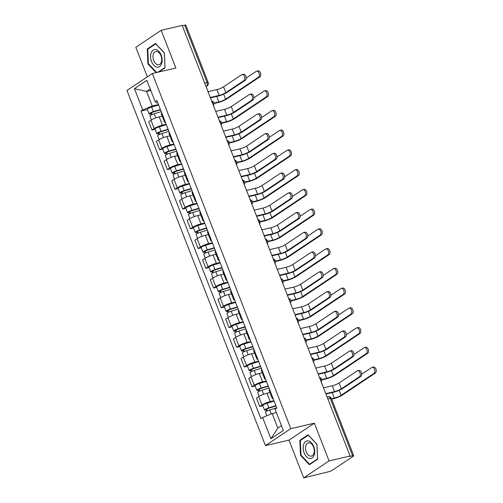 <?xml version="1.0" encoding="UTF-8"?>
<svg xmlns="http://www.w3.org/2000/svg" width="503" height="503" viewBox="0 0 503 503"><rect width="100%" height="100%" fill="white"/><g stroke="black" fill="none" stroke-linecap="round" stroke-linejoin="round"><path stroke-width="0.75" d="M303.699 477.85L329.063 460.905L350.088 456.02L182.205 25.433L161.186 30.312L175.893 68.031L152.334 73.507L126.97 90.452L265.439 445.601L288.999 440.131L303.699 477.85L328.736 471.713A2.76 0.49 158.7 0 0 332.332 470.236L353.257 456.252A2.76 0.49 158.7 0 0 353.716 455.737A2.76 0.49 158.7 0 0 352.622 455.756L330.27 398.42A2.76 1.71 -103.1 0 0 328.163 396.716L327.063 396.974M161.186 30.312L135.823 47.263L147.354 76.833M329.063 460.905L314.362 423.186L290.803 428.657L152.334 73.507M350.088 456.02L349.346 456.517L352.622 455.756M182.325 25.728L184.746 25.163A2.76 0.49 -21.3 0 1 185.84 25.15L208.192 82.486A2.76 0.49 158.7 0 0 207.098 82.498L184.746 25.163M162.192 116.111L159.212 116.809A6.35 1.132 158.7 0 0 150.95 120.211L148.693 121.713L151.95 130.07L154.207 128.561A6.35 1.132 -21.3 0 1 162.469 125.159L166.172 124.298M161.771 113.018A6.35 1.132 158.7 0 0 161.281 113.779L164.538 122.128A6.35 1.132 -21.3 0 1 165.028 121.368M155.106 129.334L151.95 130.07M165.418 122.355A6.35 1.132 -21.3 0 1 164.538 122.128M169.888 135.86L166.908 136.552A6.35 1.132 158.7 0 0 158.646 139.953L156.395 141.462L159.652 149.812L161.903 148.303A6.35 1.132 -21.3 0 1 170.165 144.902L173.868 144.047M169.473 132.761A6.35 1.132 158.7 0 0 168.977 133.521L172.233 141.877A6.35 1.132 -21.3 0 1 172.73 141.117M162.809 149.083L159.652 149.812M173.114 142.104A6.35 1.132 -21.3 0 1 172.233 141.877M177.59 155.603L174.61 156.295A6.35 1.132 158.7 0 0 166.348 159.696L164.091 161.205L167.348 169.555L169.605 168.052A6.35 1.132 -21.3 0 1 177.867 164.651L181.57 163.789M177.169 152.503A6.35 1.132 158.7 0 0 176.679 153.264L179.936 161.62A6.35 1.132 -21.3 0 1 180.426 160.859M170.504 168.826L167.348 169.555M180.81 161.847A6.35 1.132 -21.3 0 1 179.936 161.62M185.286 175.346L182.306 176.044A6.35 1.132 158.7 0 0 174.044 179.445L171.787 180.948L175.044 189.304L177.301 187.795A6.35 1.132 -21.3 0 1 185.563 184.394L189.266 183.532M184.865 172.252A6.35 1.132 158.7 0 0 184.375 173.013L187.632 181.363A6.35 1.132 -21.3 0 1 188.122 180.602M178.2 188.568L175.044 189.304M188.512 181.589A6.35 1.132 -21.3 0 1 187.632 181.363M192.982 195.095L190.002 195.786A6.35 1.132 158.7 0 0 181.746 199.188L179.489 200.697L182.746 209.047L185.003 207.538A6.35 1.132 -21.3 0 1 193.259 204.136L196.962 203.281M192.567 191.995A6.35 1.132 158.7 0 0 192.071 192.756L195.327 201.112A6.35 1.132 -21.3 0 1 195.824 200.351M185.903 208.317L182.746 209.047M196.208 201.338A6.35 1.132 -21.3 0 1 195.327 201.112M200.684 214.838L197.704 215.529A6.35 1.132 158.7 0 0 189.442 218.931L187.185 220.44L190.442 228.79L192.699 227.287A6.35 1.132 -21.3 0 1 200.961 223.885L204.664 223.024M200.263 211.738A6.35 1.132 158.7 0 0 199.773 212.499L203.03 220.855A6.35 1.132 -21.3 0 1 203.52 220.094M193.598 228.06L190.442 228.79M203.904 221.081A6.35 1.132 -21.3 0 1 203.03 220.855M208.38 234.58L205.4 235.272A6.35 1.132 158.7 0 0 197.138 238.674L194.887 240.183L198.144 248.539L200.395 247.03A6.35 1.132 -21.3 0 1 208.657 243.628L212.36 242.767M207.959 231.487A6.35 1.132 158.7 0 0 207.469 232.248L210.726 240.597A6.35 1.132 -21.3 0 1 211.216 239.837M201.301 247.803L198.144 248.539M211.606 240.824A6.35 1.132 -21.3 0 1 210.726 240.597M216.076 254.329L213.102 255.021A6.35 1.132 158.7 0 0 204.84 258.423L202.583 259.925L205.84 268.281L208.097 266.772A6.35 1.132 -21.3 0 1 216.359 263.371L220.056 262.516M215.661 251.23A6.35 1.132 158.7 0 0 215.171 251.99L218.428 260.347A6.35 1.132 -21.3 0 1 218.918 259.586M208.996 267.546L205.84 268.281M219.302 260.573A6.35 1.132 -21.3 0 1 218.428 260.347M223.778 274.072L220.798 274.764A6.35 1.132 158.7 0 0 212.536 278.165L210.279 279.674L213.536 288.024L215.793 286.521A6.35 1.132 -21.3 0 1 224.055 283.12L227.758 282.258M223.357 270.972A6.35 1.132 158.7 0 0 222.867 271.733L226.124 280.089A6.35 1.132 -21.3 0 1 226.614 279.328M216.692 287.295L213.536 288.024M226.998 280.316A6.35 1.132 -21.3 0 1 226.124 280.089M231.474 293.815L228.494 294.507A6.35 1.132 158.7 0 0 220.232 297.908L217.981 299.417L221.238 307.773L223.489 306.264A6.35 1.132 -21.3 0 1 231.751 302.863L235.454 302.001M231.059 290.721A6.35 1.132 158.7 0 0 230.563 291.482L233.82 299.832A6.35 1.132 -21.3 0 1 234.316 299.071M224.395 307.037L221.238 307.773M234.7 300.058A6.35 1.132 -21.3 0 1 233.82 299.832M239.177 313.564L236.196 314.256A6.35 1.132 158.7 0 0 227.934 317.657L225.677 319.16L228.934 327.516L231.191 326.007A6.35 1.132 -21.3 0 1 239.453 322.605L243.156 321.75M238.755 310.464A6.35 1.132 158.7 0 0 238.265 311.225L241.522 319.581A6.35 1.132 -21.3 0 1 242.012 318.82M232.09 326.78L228.934 327.516M242.396 319.807A6.35 1.132 -21.3 0 1 241.522 319.581M246.872 333.307L243.892 333.998A6.35 1.132 158.7 0 0 235.63 337.4L233.373 338.909L236.63 347.259L238.887 345.756A6.35 1.132 -21.3 0 1 247.149 342.354L250.852 341.493M246.451 330.207A6.35 1.132 158.7 0 0 245.961 330.968L249.218 339.324A6.35 1.132 -21.3 0 1 249.708 338.563M239.786 346.529L236.63 347.259M250.092 339.55A6.35 1.132 -21.3 0 1 249.218 339.324M254.568 353.049L251.588 353.741A6.35 1.132 158.7 0 0 243.326 357.143L241.075 358.652L244.332 367.008L246.583 365.499A6.35 1.132 -21.3 0 1 254.845 362.097L258.548 361.236M254.153 349.956A6.35 1.132 158.7 0 0 253.657 350.717L256.914 359.067A6.35 1.132 -21.3 0 1 257.41 358.306M247.489 366.272L244.332 367.008M257.794 359.293A6.35 1.132 -21.3 0 1 256.914 359.067M262.27 372.798L259.29 373.49A6.35 1.132 158.7 0 0 251.028 376.892L248.771 378.394L252.028 386.75L254.285 385.241A6.35 1.132 -21.3 0 1 262.547 381.84L266.25 380.985M261.849 369.699A6.35 1.132 158.7 0 0 261.359 370.46L264.616 378.816A6.35 1.132 -21.3 0 1 265.106 378.055M255.184 386.015L252.028 386.75M265.49 379.042A6.35 1.132 -21.3 0 1 264.616 378.816M269.966 392.541L266.986 393.233A6.35 1.132 158.7 0 0 258.724 396.634L256.467 398.143L259.724 406.493L261.981 404.99A6.35 1.132 -21.3 0 1 270.243 401.589L273.946 400.728M269.545 389.441A6.35 1.132 158.7 0 0 269.055 390.202L272.312 398.558A6.35 1.132 -21.3 0 1 272.802 397.798M262.88 405.764L259.724 406.493M273.192 398.785A6.35 1.132 -21.3 0 1 272.312 398.558M150.793 90.465L146.562 91.452L152.233 106.001L158.476 104.555M157.76 102.725L156.823 102.939L155.138 101.625L146.851 80.361L134.427 88.66L146.562 91.452L150.221 89.006M276.38 412.586L272.148 413.567L277.826 428.122L270.922 438.748L283.346 430.449L275.053 409.184L276.795 408.027L156.879 100.462L155.138 101.625M270.922 438.748L262.629 417.484L272.148 413.567M152.233 106.001L142.72 109.924L140.978 111.081L260.894 418.647L262.629 417.484M142.72 109.924L134.427 88.66M265.439 445.601L290.803 428.657M158.873 71.986L165.034 67.867L164.393 52.903L155.509 43.44L147.272 48.948L147.913 63.912L156.1 72.627M288.999 440.131L314.362 423.186M317.613 459.22L316.972 444.25L308.094 434.793L299.851 440.295L300.492 455.265L309.376 464.722L317.613 459.22M277.826 428.122L281.485 425.676M147.41 109.591L140.978 111.081M148.467 63.78L147.913 63.912M148.58 48.64L147.272 48.948M301.046 455.133L300.492 455.265M301.165 439.993L299.851 440.295M242.069 74.57L243.439 74.249A3.175 1.968 76.9 0 1 245.98 76.544A3.175 1.968 76.9 0 1 245.294 80.254L243.924 80.574A3.175 1.968 -103.1 0 0 244.609 76.865A3.175 1.968 -103.1 0 0 242.069 74.57A3.175 1.968 -103.1 0 0 241.654 74.752L223.571 86.83A5.175 0.924 -21.3 0 1 216.837 89.603L208.028 91.653M210.443 97.859L218.145 96.067A6.973 1.245 158.7 0 0 227.218 92.332L245.294 80.254M243.924 80.574L225.841 92.653A5.175 0.924 -21.3 0 1 219.107 95.425L210.298 97.469M256.649 71.181L258.02 70.86A3.175 1.968 76.9 0 1 260.56 73.161A3.175 1.968 76.9 0 1 259.875 76.865L258.498 77.185A3.175 1.968 -103.1 0 0 259.183 73.476A3.175 1.968 -103.1 0 0 256.649 71.181A3.175 1.968 -103.1 0 0 256.228 71.363L246.206 78.059M160.532 109.83L152.83 112.156L150.768 113.257L151.422 113.244L150.46 113.885A3.452 0.616 158.7 0 1 149.095 113.904L147.316 109.352A3.452 0.616 158.7 0 1 151.623 107.064L158.627 104.951M160.407 109.503L153.396 111.622A3.452 0.616 158.7 0 0 149.095 113.904M151.963 114.634L151.252 112.817M258.498 77.185L225.633 99.148A5.175 0.924 -21.3 0 1 218.899 101.92L213.888 103.084M161.243 111.66L154.239 113.772A3.452 0.616 158.7 0 0 149.932 116.061L151.434 119.903M213.957 103.486L217.937 102.562A6.973 1.245 158.7 0 0 227.004 98.827L259.875 76.865M150.95 115.149L150.46 113.885M249.765 94.312L251.142 93.992A3.175 1.968 76.9 0 1 253.675 96.293A3.175 1.968 76.9 0 1 252.99 99.996L251.619 100.317A3.175 1.968 -103.1 0 0 252.305 96.607A3.175 1.968 -103.1 0 0 249.765 94.312A3.175 1.968 -103.1 0 0 249.35 94.495L231.267 106.573A5.175 0.924 -21.3 0 1 224.533 109.346L215.724 111.396M218.145 117.601L225.847 115.809A6.973 1.245 158.7 0 0 234.914 112.081L252.99 99.996M251.619 100.317L233.543 112.395A5.175 0.924 -21.3 0 1 226.803 115.168L217.994 117.218M257.467 114.055L258.838 113.741A3.175 1.968 76.9 0 1 261.378 116.036A3.175 1.968 76.9 0 1 260.692 119.739L259.315 120.06A3.175 1.968 -103.1 0 0 260.001 116.356A3.175 1.968 -103.1 0 0 257.467 114.055A3.175 1.968 -103.1 0 0 257.046 114.238L238.969 126.322A5.175 0.924 -21.3 0 1 232.235 129.095L223.42 131.138M225.841 137.344L233.543 135.559A6.973 1.245 158.7 0 0 242.609 131.824L260.692 119.739M259.315 120.06L241.239 132.144A5.175 0.924 -21.3 0 1 234.505 134.917L225.69 136.961M151.183 52.84A8.972 5.552 -103.1 0 0 153.805 65.252A8.972 5.552 -103.1 0 0 161.545 63.875A8.972 5.552 -103.1 0 0 158.923 51.463A8.972 5.552 -103.1 0 0 151.183 52.84M153.402 53.953A6.797 4.206 -103.1 0 0 154.081 61.454A6.797 4.206 -103.1 0 0 158.866 64.755A6.797 4.206 -103.1 0 0 161.249 62.309A6.797 4.206 -103.1 0 0 160.57 54.814A6.797 4.206 -103.1 0 0 155.792 51.513A6.797 4.206 -103.1 0 0 153.402 53.953M156.653 72.501L148.379 63.692L147.756 49.193L155.741 43.855L164.349 53.022L164.971 67.521L157.986 72.193M303.762 444.193A8.972 5.552 -103.1 0 0 306.39 456.605A8.972 5.552 -103.1 0 0 314.13 455.228A8.972 5.552 -103.1 0 0 311.502 442.816A8.972 5.552 -103.1 0 0 303.762 444.193M305.987 445.306A6.797 4.206 -103.1 0 0 306.667 452.801A6.797 4.206 -103.1 0 0 311.445 456.102A6.797 4.206 -103.1 0 0 313.834 453.662A6.797 4.206 -103.1 0 0 313.155 446.167A6.797 4.206 -103.1 0 0 308.37 442.866A6.797 4.206 -103.1 0 0 305.987 445.306M316.928 444.375L317.55 458.874L309.565 464.212L300.964 455.045L300.341 440.54L308.326 435.208L316.978 444.363M310.452 464.005L309.565 464.212M264.345 90.924L265.716 90.609A3.175 1.968 76.9 0 1 268.256 92.904A3.175 1.968 76.9 0 1 267.571 96.614L266.2 96.928A3.175 1.968 -103.1 0 0 266.886 93.225A3.175 1.968 -103.1 0 0 264.345 90.924A3.175 1.968 -103.1 0 0 263.93 91.106L253.902 97.808M168.228 129.579L160.532 131.905L158.464 132.999L159.118 132.993L158.162 133.635A3.452 0.616 158.7 0 1 156.791 133.653L155.018 129.095A3.452 0.616 158.7 0 1 159.319 126.813L166.323 124.694M168.103 129.252L161.098 131.365A3.452 0.616 158.7 0 0 156.791 133.653M159.665 134.383L158.954 132.559M266.2 96.928L233.329 118.89A5.175 0.924 -21.3 0 1 226.595 121.663L221.59 122.826M168.939 131.402L161.935 133.521A3.452 0.616 158.7 0 0 157.628 135.804L159.13 139.652M221.653 123.235L225.633 122.311A6.973 1.245 158.7 0 0 234.7 118.576L267.571 96.614M158.652 134.892L158.162 133.635M272.041 110.673L273.418 110.352A3.175 1.968 76.9 0 1 275.952 112.647A3.175 1.968 76.9 0 1 275.267 116.356L273.896 116.677A3.175 1.968 -103.1 0 0 274.581 112.968A3.175 1.968 -103.1 0 0 272.041 110.673A3.175 1.968 -103.1 0 0 271.626 110.855L261.598 117.551M175.931 149.322L168.228 151.648L166.16 152.742L166.82 152.736L165.858 153.377A3.452 0.616 158.7 0 1 164.487 153.396L162.714 148.838A3.452 0.616 158.7 0 1 167.015 146.555L174.025 144.436M175.799 148.995L168.794 151.114A3.452 0.616 158.7 0 0 164.487 153.396M167.361 154.125L166.65 152.308M273.896 116.677L241.025 138.639A5.175 0.924 -21.3 0 1 234.291 141.412L229.286 142.575M176.641 151.145L169.63 153.264A3.452 0.616 158.7 0 0 165.33 155.546L166.826 159.394M229.349 142.978L233.329 142.053A6.973 1.245 158.7 0 0 242.402 138.319L275.267 116.356M166.348 154.635L165.858 153.377M265.163 133.804L266.533 133.484A3.175 1.968 76.9 0 1 269.074 135.779A3.175 1.968 76.9 0 1 268.388 139.488L267.018 139.809A3.175 1.968 -103.1 0 0 267.703 136.099A3.175 1.968 -103.1 0 0 265.163 133.804A3.175 1.968 -103.1 0 0 264.748 133.987L246.665 146.065A5.175 0.924 -21.3 0 1 239.931 148.838L231.122 150.881M233.543 157.093L241.239 155.301A6.973 1.245 158.7 0 0 250.312 151.566L268.388 139.488M267.018 139.809L248.935 151.887A5.175 0.924 -21.3 0 1 242.201 154.66L233.392 156.703M272.859 153.547L274.236 153.226A3.175 1.968 76.9 0 1 276.769 155.528A3.175 1.968 76.9 0 1 276.09 159.231L274.713 159.552A3.175 1.968 -103.1 0 0 275.399 155.842A3.175 1.968 -103.1 0 0 272.859 153.547A3.175 1.968 -103.1 0 0 272.444 153.729L254.367 165.808A5.175 0.924 -21.3 0 1 247.627 168.58L238.818 170.63M241.239 176.836L248.941 175.044A6.973 1.245 158.7 0 0 258.008 171.309L276.09 159.231M274.713 159.552L256.637 171.63A5.175 0.924 -21.3 0 1 249.903 174.403L241.088 176.452M280.561 173.29L281.931 172.969A3.175 1.968 76.9 0 1 284.472 175.27A3.175 1.968 76.9 0 1 283.786 178.974L282.409 179.294A3.175 1.968 -103.1 0 0 283.095 175.591A3.175 1.968 -103.1 0 0 280.561 173.29A3.175 1.968 -103.1 0 0 280.14 173.472L262.063 185.557A5.175 0.924 -21.3 0 1 255.329 188.329L246.514 190.373M248.935 196.579L256.637 194.793A6.973 1.245 158.7 0 0 265.703 191.058L283.786 178.974M282.409 179.294L264.333 191.379A5.175 0.924 -21.3 0 1 257.599 194.152L248.784 196.195M279.743 130.415L281.114 130.095A3.175 1.968 76.9 0 1 283.654 132.396A3.175 1.968 76.9 0 1 282.969 136.099L281.592 136.42A3.175 1.968 -103.1 0 0 282.277 132.71A3.175 1.968 -103.1 0 0 279.743 130.415A3.175 1.968 -103.1 0 0 279.322 130.598L269.3 137.294M183.626 169.065L175.924 171.391L173.862 172.491L174.516 172.479L173.554 173.12A3.452 0.616 158.7 0 1 172.189 173.139L170.41 168.587A3.452 0.616 158.7 0 1 174.717 166.298L181.721 164.185M183.501 168.738L176.49 170.857A3.452 0.616 158.7 0 0 172.189 173.139M175.057 173.868L174.352 172.051M281.592 136.42L248.727 158.382A5.175 0.924 -21.3 0 1 241.993 161.155L236.982 162.318M184.337 170.894L177.333 173.007A3.452 0.616 158.7 0 0 173.026 175.296L174.528 179.137M237.051 162.721L241.031 161.796A6.973 1.245 158.7 0 0 250.098 158.061L282.969 136.099M174.044 174.384L173.554 173.12M287.439 150.158L288.81 149.844A3.175 1.968 76.9 0 1 291.35 152.139A3.175 1.968 76.9 0 1 290.665 155.848L289.294 156.163A3.175 1.968 -103.1 0 0 289.98 152.459A3.175 1.968 -103.1 0 0 287.439 150.158A3.175 1.968 -103.1 0 0 287.024 150.34L276.996 157.043M191.322 188.814L183.626 191.14L181.558 192.234L182.212 192.228L181.256 192.869A3.452 0.616 158.7 0 1 179.885 192.888L178.112 188.329A3.452 0.616 158.7 0 1 182.413 186.047L189.417 183.928M191.197 188.487L184.192 190.599A3.452 0.616 158.7 0 0 179.885 192.888M182.759 193.617L182.048 191.794M289.294 156.163L256.423 178.125A5.175 0.924 -21.3 0 1 249.689 180.898L244.684 182.061M192.033 190.637L185.029 192.756A3.452 0.616 158.7 0 0 180.728 195.038L182.224 198.886M244.747 182.47L248.727 181.545A6.973 1.245 158.7 0 0 257.8 177.811L290.665 155.848M181.746 194.127L181.256 192.869M295.135 169.907L296.512 169.586A3.175 1.968 76.9 0 1 299.046 171.881A3.175 1.968 76.9 0 1 298.367 175.591L296.99 175.912A3.175 1.968 -103.1 0 0 297.675 172.202A3.175 1.968 -103.1 0 0 295.135 169.907A3.175 1.968 -103.1 0 0 294.72 170.089L284.698 176.786M199.025 208.556L191.322 210.883L189.254 211.977L189.914 211.97L188.952 212.612A3.452 0.616 158.7 0 1 187.581 212.631L185.808 208.072A3.452 0.616 158.7 0 1 190.115 205.79L197.119 203.671M198.892 208.229L191.888 210.348A3.452 0.616 158.7 0 0 187.581 212.631M190.455 213.36L189.744 211.543M296.99 175.912L264.119 197.874A5.175 0.924 -21.3 0 1 257.385 200.647L252.38 201.81M199.735 210.38L192.731 212.499A3.452 0.616 158.7 0 0 188.424 214.781L189.92 218.629M252.449 202.212L256.423 201.288A6.973 1.245 158.7 0 0 265.496 197.553L298.367 175.591M189.442 213.869L188.952 212.612M288.257 193.039L289.627 192.718A3.175 1.968 76.9 0 1 292.168 195.013A3.175 1.968 76.9 0 1 291.482 198.723L290.112 199.043A3.175 1.968 -103.1 0 0 290.797 195.334A3.175 1.968 -103.1 0 0 288.257 193.039A3.175 1.968 -103.1 0 0 287.842 193.221L269.759 205.299A5.175 0.924 -21.3 0 1 263.025 208.072L254.216 210.116M256.637 216.328L264.333 214.536A6.973 1.245 158.7 0 0 273.406 210.801L291.482 198.723M290.112 199.043L272.029 211.122A5.175 0.924 -21.3 0 1 265.295 213.894L256.486 215.938M302.837 189.65L304.208 189.329A3.175 1.968 76.9 0 1 306.748 191.63A3.175 1.968 76.9 0 1 306.063 195.334L304.686 195.654A3.175 1.968 -103.1 0 0 305.371 191.945A3.175 1.968 -103.1 0 0 302.837 189.65A3.175 1.968 -103.1 0 0 302.416 189.832L292.394 196.528M206.72 228.299L199.018 230.626L196.956 231.726L197.61 231.713L196.648 232.355A3.452 0.616 158.7 0 1 195.283 232.373L193.504 227.821A3.452 0.616 158.7 0 1 197.811 225.533L204.815 223.42M206.595 227.972L199.584 230.091A3.452 0.616 158.7 0 0 195.283 232.373M198.151 233.103L197.446 231.286M304.686 195.654L271.821 217.617A5.175 0.924 -21.3 0 1 265.087 220.389L260.082 221.553M207.431 230.129L200.427 232.241A3.452 0.616 158.7 0 0 196.12 234.53L197.622 238.372M260.145 221.955L264.125 221.031A6.973 1.245 158.7 0 0 273.192 217.296L306.063 195.334M197.138 233.612L196.648 232.355M295.953 212.782L297.33 212.461A3.175 1.968 76.9 0 1 299.863 214.762A3.175 1.968 76.9 0 1 299.184 218.465L297.807 218.786A3.175 1.968 -103.1 0 0 298.493 215.077A3.175 1.968 -103.1 0 0 295.953 212.782A3.175 1.968 -103.1 0 0 295.538 212.964L277.461 225.042A5.175 0.924 -21.3 0 1 270.727 227.815L261.912 229.865M264.333 236.07L272.035 234.279A6.973 1.245 158.7 0 0 281.102 230.544L299.184 218.465M297.807 218.786L279.731 230.864A5.175 0.924 -21.3 0 1 272.997 233.637L264.182 235.687M310.533 209.393L311.904 209.078A3.175 1.968 76.9 0 1 314.444 211.373A3.175 1.968 76.9 0 1 313.759 215.083L312.388 215.397A3.175 1.968 -103.1 0 0 313.073 211.694A3.175 1.968 -103.1 0 0 310.533 209.393A3.175 1.968 -103.1 0 0 310.118 209.575L300.09 216.277M214.416 248.048L206.72 250.375L204.652 251.469L205.312 251.456L204.35 252.104A3.452 0.616 158.7 0 1 202.979 252.122L201.206 247.564A3.452 0.616 158.7 0 1 205.507 245.282L212.518 243.163M214.291 247.721L207.286 249.834A3.452 0.616 158.7 0 0 202.979 252.122M205.853 252.852L205.142 251.028M312.388 215.397L279.517 237.359A5.175 0.924 -21.3 0 1 272.783 240.132L267.778 241.295M215.133 249.872L208.123 251.99A3.452 0.616 158.7 0 0 203.822 254.273L205.318 258.121M267.841 241.698L271.821 240.774A6.973 1.245 158.7 0 0 280.894 237.045L313.759 215.083M204.84 253.361L204.35 252.104M303.655 232.524L305.025 232.204A3.175 1.968 76.9 0 1 307.566 234.505A3.175 1.968 76.9 0 1 306.88 238.208L305.51 238.529A3.175 1.968 -103.1 0 0 306.189 234.826A3.175 1.968 -103.1 0 0 303.655 232.524A3.175 1.968 -103.1 0 0 303.24 232.707L285.157 244.791A5.175 0.924 -21.3 0 1 278.423 247.564L269.608 249.607M272.029 255.813L279.731 254.028A6.973 1.245 158.7 0 0 288.797 250.293L306.88 238.208M305.51 238.529L287.427 250.613A5.175 0.924 -21.3 0 1 280.693 253.386L271.878 255.43M318.229 229.142L319.606 228.821A3.175 1.968 76.9 0 1 322.14 231.116A3.175 1.968 76.9 0 1 321.461 234.826L320.084 235.146A3.175 1.968 -103.1 0 0 320.769 231.437A3.175 1.968 -103.1 0 0 318.229 229.142A3.175 1.968 -103.1 0 0 317.814 229.324L307.792 236.02M222.119 267.791L214.416 270.117L212.354 271.211L213.008 271.205L212.046 271.846A3.452 0.616 158.7 0 1 210.682 271.865L208.902 267.307A3.452 0.616 158.7 0 1 213.209 265.024L220.213 262.906M221.986 267.464L214.982 269.583A3.452 0.616 158.7 0 0 210.682 271.865M213.549 272.595L212.838 270.777M320.084 235.146L287.219 257.108A5.175 0.924 -21.3 0 1 280.479 259.881L275.474 261.044M222.829 269.614L215.825 271.733A3.452 0.616 158.7 0 0 211.518 274.016L213.014 277.863M275.543 261.447L279.523 260.523A6.973 1.245 158.7 0 0 288.59 256.788L321.461 234.826M212.536 273.104L212.046 271.846M311.351 252.273L312.728 251.953A3.175 1.968 76.9 0 1 315.262 254.248A3.175 1.968 76.9 0 1 314.576 257.957L313.206 258.272A3.175 1.968 -103.1 0 0 313.891 254.568A3.175 1.968 -103.1 0 0 311.351 252.273A3.175 1.968 -103.1 0 0 310.936 252.449L292.853 264.534A5.175 0.924 -21.3 0 1 286.119 267.307L277.31 269.35M279.731 275.562L287.427 273.77A6.973 1.245 158.7 0 0 296.5 270.036L314.576 257.957M313.206 258.272L295.123 270.356A5.175 0.924 -21.3 0 1 288.389 273.129L279.58 275.172M325.931 248.884L327.302 248.564A3.175 1.968 76.9 0 1 329.842 250.865A3.175 1.968 76.9 0 1 329.157 254.568L327.786 254.889A3.175 1.968 -103.1 0 0 328.465 251.179A3.175 1.968 -103.1 0 0 325.931 248.884A3.175 1.968 -103.1 0 0 325.516 249.067L315.488 255.763M229.814 287.534L222.119 289.86L220.05 290.96L220.704 290.948L219.742 291.589A3.452 0.616 158.7 0 1 218.377 291.608L216.598 287.056A3.452 0.616 158.7 0 1 220.905 284.767L227.909 282.655M229.689 287.207L222.684 289.326A3.452 0.616 158.7 0 0 218.377 291.608M221.245 292.337L220.54 290.52M327.786 254.889L294.915 276.851A5.175 0.924 -21.3 0 1 288.181 279.624L283.176 280.787M230.525 289.363L223.521 291.476A3.452 0.616 158.7 0 0 219.214 293.758L220.716 297.606M283.239 281.19L287.219 280.265A6.973 1.245 158.7 0 0 296.286 276.531L329.157 254.568M220.232 292.847L219.742 291.589M319.047 272.016L320.424 271.695A3.175 1.968 76.9 0 1 322.964 273.99A3.175 1.968 76.9 0 1 322.278 277.7L320.901 278.021A3.175 1.968 -103.1 0 0 321.587 274.311A3.175 1.968 -103.1 0 0 319.047 272.016A3.175 1.968 -103.1 0 0 318.632 272.198L300.555 284.277A5.175 0.924 -21.3 0 1 293.821 287.05L285.006 289.099M287.427 295.305L295.129 293.513A6.973 1.245 158.7 0 0 304.196 289.778L322.278 277.7M320.901 278.021L302.825 290.099A5.175 0.924 -21.3 0 1 296.091 292.872L287.276 294.921M333.627 268.627L335.004 268.313A3.175 1.968 76.9 0 1 337.538 270.608A3.175 1.968 76.9 0 1 336.853 274.311L335.482 274.632A3.175 1.968 -103.1 0 0 336.167 270.928A3.175 1.968 -103.1 0 0 333.627 268.627A3.175 1.968 -103.1 0 0 333.212 268.809L323.184 275.512M237.51 307.283L229.814 309.609L227.746 310.703L228.406 310.691L227.444 311.338A3.452 0.616 158.7 0 1 226.073 311.357L224.3 306.799A3.452 0.616 158.7 0 1 228.601 304.516L235.611 302.397M237.385 306.956L230.38 309.068A3.452 0.616 158.7 0 0 226.073 311.357M228.947 312.08L228.236 310.263M335.482 274.632L302.611 296.594A5.175 0.924 -21.3 0 1 295.877 299.367L290.872 300.53M238.227 309.106L231.217 311.225A3.452 0.616 158.7 0 0 226.916 313.507L228.412 317.355M290.935 300.932L294.915 300.008A6.973 1.245 158.7 0 0 303.988 296.28L336.853 274.311M227.934 312.596L227.444 311.338M326.749 291.759L328.119 291.438A3.175 1.968 76.9 0 1 330.66 293.739A3.175 1.968 76.9 0 1 329.974 297.443L328.604 297.763A3.175 1.968 -103.1 0 0 329.283 294.06A3.175 1.968 -103.1 0 0 326.749 291.759A3.175 1.968 -103.1 0 0 326.334 291.941L308.251 304.019A5.175 0.924 -21.3 0 1 301.517 306.799L292.708 308.842M295.123 315.048L302.825 313.262A6.973 1.245 158.7 0 0 311.898 309.527L329.974 297.443M328.604 297.763L310.521 309.842A5.175 0.924 -21.3 0 1 303.787 312.621L294.978 314.664M341.323 288.376L342.7 288.056A3.175 1.968 76.9 0 1 345.24 290.35A3.175 1.968 76.9 0 1 344.555 294.06L343.178 294.381A3.175 1.968 -103.1 0 0 343.863 290.671A3.175 1.968 -103.1 0 0 341.323 288.376A3.175 1.968 -103.1 0 0 340.908 288.559L330.886 295.255M245.213 327.025L237.51 329.352L235.448 330.446L236.102 330.44L235.14 331.081A3.452 0.616 158.7 0 1 233.776 331.1L231.996 326.541A3.452 0.616 158.7 0 1 236.303 324.259L243.307 322.14M245.087 326.699L238.076 328.817A3.452 0.616 158.7 0 0 233.776 331.1M236.643 331.829L235.932 330.012M343.178 294.381L310.313 316.343A5.175 0.924 -21.3 0 1 303.579 319.116L298.568 320.279M245.923 328.849L238.919 330.968A3.452 0.616 158.7 0 0 234.612 333.25L236.114 337.098M298.637 320.681L302.617 319.757A6.973 1.245 158.7 0 0 311.684 316.022L344.555 294.06M235.63 332.338L235.14 331.081M334.445 311.502L335.822 311.187A3.175 1.968 76.9 0 1 338.356 313.482A3.175 1.968 76.9 0 1 337.67 317.192L336.3 317.506A3.175 1.968 -103.1 0 0 336.985 313.803A3.175 1.968 -103.1 0 0 334.445 311.502A3.175 1.968 -103.1 0 0 334.03 311.684L315.947 323.769A5.175 0.924 -21.3 0 1 309.213 326.541L300.404 328.585M302.825 334.791L310.527 333.005A6.973 1.245 158.7 0 0 319.594 329.27L337.67 317.192M336.3 317.506L318.217 329.591A5.175 0.924 -21.3 0 1 311.483 332.364L302.674 334.407M349.025 308.119L350.396 307.798A3.175 1.968 76.9 0 1 352.936 310.1A3.175 1.968 76.9 0 1 352.251 313.803L350.88 314.124A3.175 1.968 -103.1 0 0 351.559 310.414A3.175 1.968 -103.1 0 0 349.025 308.119A3.175 1.968 -103.1 0 0 348.61 308.301L338.582 314.997M252.908 346.768L245.213 349.095L243.144 350.195L243.798 350.182L242.836 350.824A3.452 0.616 158.7 0 1 241.471 350.843L239.692 346.29A3.452 0.616 158.7 0 1 243.999 344.002L251.003 341.889M252.783 346.441L245.778 348.56A3.452 0.616 158.7 0 0 241.471 350.843M244.345 351.572L243.634 349.755M350.88 314.124L318.009 336.086A5.175 0.924 -21.3 0 1 311.275 338.859L306.27 340.022M253.619 348.592L246.615 350.71A3.452 0.616 158.7 0 0 242.308 352.993L243.81 356.841M306.333 340.424L310.313 339.5A6.973 1.245 158.7 0 0 319.38 335.765L352.251 313.803M243.333 352.081L242.836 350.824M342.147 331.251L343.518 330.93A3.175 1.968 76.9 0 1 346.058 333.225A3.175 1.968 76.9 0 1 345.372 336.935L343.995 337.255A3.175 1.968 -103.1 0 0 344.681 333.546A3.175 1.968 -103.1 0 0 342.147 331.251A3.175 1.968 -103.1 0 0 341.726 331.433L323.649 343.511A5.175 0.924 -21.3 0 1 316.915 346.284L308.1 348.334M310.521 354.54L318.223 352.748A6.973 1.245 158.7 0 0 327.29 349.013L345.372 336.935M343.995 337.255L325.919 349.334A5.175 0.924 -21.3 0 1 319.185 352.106L310.37 354.156M356.721 327.862L358.098 327.541A3.175 1.968 76.9 0 1 360.632 329.842A3.175 1.968 76.9 0 1 359.947 333.546L358.576 333.866A3.175 1.968 -103.1 0 0 359.261 330.163A3.175 1.968 -103.1 0 0 356.721 327.862A3.175 1.968 -103.1 0 0 356.306 328.044L346.278 334.747M260.604 366.511L252.908 368.837L250.84 369.938L251.5 369.925L250.538 370.573A3.452 0.616 158.7 0 1 249.167 370.592L247.394 366.033A3.452 0.616 158.7 0 1 251.695 363.751L258.705 361.632M260.479 366.19L253.474 368.303A3.452 0.616 158.7 0 0 249.167 370.592M252.041 371.315L251.33 369.498M358.576 333.866L325.705 355.828A5.175 0.924 -21.3 0 1 318.971 358.601L313.966 359.764M261.321 368.341L254.311 370.453A3.452 0.616 158.7 0 0 250.01 372.742L251.506 376.584M314.029 360.167L318.009 359.243A6.973 1.245 158.7 0 0 327.082 355.508L359.947 333.546M251.028 371.83L250.538 370.573M349.843 350.993L351.213 350.673A3.175 1.968 76.9 0 1 353.754 352.974A3.175 1.968 76.9 0 1 353.068 356.677L351.698 356.998A3.175 1.968 -103.1 0 0 352.383 353.295A3.175 1.968 -103.1 0 0 349.843 350.993A3.175 1.968 -103.1 0 0 349.428 351.176L331.345 363.254A5.175 0.924 -21.3 0 1 324.611 366.027L315.802 368.077M318.217 374.282L325.919 372.497A6.973 1.245 158.7 0 0 334.992 368.762L353.068 356.677M351.698 356.998L333.615 369.076A5.175 0.924 -21.3 0 1 326.881 371.849L318.072 373.899M364.424 347.611L365.794 347.29A3.175 1.968 76.9 0 1 368.334 349.585A3.175 1.968 76.9 0 1 367.649 353.295L366.272 353.615A3.175 1.968 -103.1 0 0 366.957 349.906A3.175 1.968 -103.1 0 0 364.424 347.611A3.175 1.968 -103.1 0 0 364.002 347.793L353.98 354.489M268.306 386.26L260.604 388.586L258.542 389.68L259.196 389.674L258.234 390.315A3.452 0.616 158.7 0 1 256.87 390.334L255.09 385.776A3.452 0.616 158.7 0 1 259.397 383.493L266.401 381.375M268.181 385.933L261.17 388.052A3.452 0.616 158.7 0 0 256.87 390.334M259.737 391.064L259.032 389.247M366.272 353.615L333.407 375.578A5.175 0.924 -21.3 0 1 326.673 378.35L321.662 379.514M269.017 388.083L262.013 390.202A3.452 0.616 158.7 0 0 257.706 392.485L259.208 396.333M321.731 379.916L325.711 378.992A6.973 1.245 158.7 0 0 334.778 375.257L367.649 353.295M258.724 391.573L258.234 390.315M357.539 370.736L358.916 370.422A3.175 1.968 76.9 0 1 361.45 372.717A3.175 1.968 76.9 0 1 360.764 376.426L359.394 376.741A3.175 1.968 -103.1 0 0 360.079 373.037A3.175 1.968 -103.1 0 0 357.539 370.736A3.175 1.968 -103.1 0 0 357.124 370.918L339.047 383.003A5.175 0.924 -21.3 0 1 332.307 385.776L323.498 387.819M325.919 394.025L333.621 392.239A6.973 1.245 158.7 0 0 342.688 388.505L360.764 376.426M359.394 376.741L341.317 388.825A5.175 0.924 -21.3 0 1 334.577 391.598L325.768 393.642M372.119 367.353L373.49 367.033A3.175 1.968 76.9 0 1 376.03 369.334A3.175 1.968 76.9 0 1 375.345 373.037L373.974 373.358A3.175 1.968 -103.1 0 0 374.66 369.648A3.175 1.968 -103.1 0 0 372.119 367.353A3.175 1.968 -103.1 0 0 371.704 367.536L361.676 374.232M276.002 406.003L268.306 408.329L266.238 409.423L266.892 409.417L265.936 410.058A3.452 0.616 158.7 0 1 264.565 410.077L262.792 405.525A3.452 0.616 158.7 0 1 267.093 403.236L274.097 401.124M275.877 405.676L268.872 407.795A3.452 0.616 158.7 0 0 264.565 410.077M267.439 410.806L266.728 408.989M373.974 373.358L341.103 395.32A5.175 0.924 -21.3 0 1 334.369 398.093L331.502 398.76M276.713 407.826L269.709 409.945A3.452 0.616 158.7 0 0 265.408 412.227L266.785 415.774M331.653 399.143L333.407 398.734A6.973 1.245 158.7 0 0 342.474 395L375.345 373.037M266.427 411.316L265.936 410.058M320.757 380.79A2.76 1.71 -103.1 0 0 320.455 379.161A2.76 1.71 -103.1 0 0 319.625 377.891M313.061 361.047A2.76 1.71 -103.1 0 0 312.759 359.419A2.76 1.71 -103.1 0 0 311.929 358.149M305.359 341.298A2.76 1.71 -103.1 0 0 305.063 339.676A2.76 1.71 -103.1 0 0 304.233 338.406M297.663 321.555A2.76 1.71 -103.1 0 0 297.361 319.927A2.76 1.71 -103.1 0 0 296.531 318.657M289.961 301.813A2.76 1.71 -103.1 0 0 289.665 300.184A2.76 1.71 -103.1 0 0 288.835 298.914M282.265 282.064A2.76 1.71 -103.1 0 0 281.969 280.441A2.76 1.71 -103.1 0 0 281.139 279.171M274.569 262.321A2.76 1.71 -103.1 0 0 274.267 260.692A2.76 1.71 -103.1 0 0 273.437 259.422M266.867 242.578A2.76 1.71 -103.1 0 0 266.571 240.95A2.76 1.71 -103.1 0 0 265.741 239.68M259.171 222.829A2.76 1.71 -103.1 0 0 258.875 221.207A2.76 1.71 -103.1 0 0 258.039 219.937M251.475 203.086A2.76 1.71 -103.1 0 0 251.173 201.458A2.76 1.71 -103.1 0 0 250.343 200.188M243.773 183.344A2.76 1.71 -103.1 0 0 243.477 181.715A2.76 1.71 -103.1 0 0 242.647 180.445M236.077 163.594A2.76 1.71 -103.1 0 0 235.775 161.972A2.76 1.71 -103.1 0 0 234.945 160.702M228.381 143.852A2.76 1.71 -103.1 0 0 228.079 142.223A2.76 1.71 -103.1 0 0 227.249 140.953M220.679 124.109A2.76 1.71 -103.1 0 0 220.383 122.481A2.76 1.71 -103.1 0 0 219.553 121.21M212.983 104.36A2.76 1.71 -103.1 0 0 212.681 102.738A2.76 1.71 -103.1 0 0 211.851 101.468M205.991 86.434L206.607 86.019A2.76 1.71 -103.1 0 0 207.098 82.498L204.677 83.064M205.897 86.183L206.607 86.019A2.76 2.113 -123.8 0 0 207.154 85.787A2.76 2.76 0 0 0 208.192 82.486M270.243 401.589L266.986 393.233M262.547 381.84L259.29 373.49M254.845 362.097L251.588 353.741M247.149 342.354L243.892 333.998M239.453 322.605L236.196 314.256M231.751 302.863L228.494 294.507M224.055 283.12L220.798 274.764M216.359 263.371L213.102 255.021M208.657 243.628L205.4 235.272M200.961 223.885L197.704 215.529M193.259 204.136L190.002 195.786M185.563 184.394L182.306 176.044M177.867 164.651L174.61 156.295M170.165 144.902L166.908 136.552M162.469 125.159L159.212 116.809M254.285 385.241L251.028 376.892M246.583 365.499L243.326 357.143M238.887 345.756L235.63 337.4M231.191 326.007L227.934 317.657M223.489 306.264L220.232 297.908M215.793 286.521L212.536 278.165M208.097 266.772L204.84 258.423M200.395 247.03L197.138 238.674M192.699 227.287L189.442 218.931M185.003 207.538L181.746 199.188M177.301 187.795L174.044 179.445M169.605 168.052L166.348 159.696M161.903 148.303L158.646 139.953M154.207 128.561L150.95 120.211M261.981 404.99L258.724 396.634M327.849 398.98L330.27 398.42A2.76 0.49 158.7 0 1 331.364 398.401A2.76 2.76 0 0 0 328.163 396.716M216.837 89.603L219.107 95.425M223.571 86.83L225.841 92.653M153.396 111.622L151.623 107.064M218.899 101.92L216.743 96.394M155.829 117.859L154.239 113.772M225.633 99.148L223.69 94.174M224.533 109.346L226.803 115.168M231.267 106.573L233.543 112.395M232.235 129.095L234.505 134.917M238.969 126.322L241.239 132.144M161.098 131.365L159.319 126.813M226.595 121.663L224.439 116.136M163.525 137.602L161.935 133.521M233.329 118.89L231.393 113.917M168.794 151.114L167.015 146.555M234.291 141.412L232.141 135.885M171.227 157.345L169.63 153.264M241.025 138.639L239.088 133.66M239.931 148.838L242.201 154.66M246.665 146.065L248.935 151.887M247.627 168.58L249.903 174.403M254.367 165.808L256.637 171.63M255.329 188.329L257.599 194.152M262.063 185.557L264.333 191.379M176.49 170.857L174.717 166.298M241.993 161.155L239.837 155.628M178.923 177.094L177.333 173.007M248.727 158.382L246.784 153.409M184.192 190.599L182.413 186.047M249.689 180.898L247.533 175.371M186.619 196.836L185.029 192.756M256.423 178.125L254.487 173.151M191.888 210.348L190.115 205.79M257.385 200.647L255.235 195.12M194.321 216.579L192.731 212.499M264.119 197.874L262.182 192.894M263.025 208.072L265.295 213.894M269.759 205.299L272.029 211.122M199.584 230.091L197.811 225.533M265.087 220.389L262.931 214.863M202.017 236.328L200.427 232.241M271.821 217.617L269.878 212.643M270.727 227.815L272.997 233.637M277.461 225.042L279.731 230.864M207.286 249.834L205.507 245.282M272.783 240.132L270.627 234.605M209.713 256.071L208.123 251.99M279.517 237.359L277.581 232.386M278.423 247.564L280.693 253.386M285.157 244.791L287.427 250.613M214.982 269.583L213.209 265.024M280.479 259.881L278.329 254.355M217.415 275.814L215.825 271.733M287.219 257.108L285.276 252.129M286.119 267.307L288.389 273.129M292.853 264.534L295.123 270.356M222.684 289.326L220.905 284.767M288.181 279.624L286.025 274.097M225.111 295.563L223.521 291.476M294.915 276.851L292.972 271.878M293.821 287.05L296.091 292.872M300.555 284.277L302.825 290.099M230.38 309.068L228.601 304.516M295.877 299.367L293.721 293.84M232.814 315.306L231.217 311.225M302.611 296.594L300.675 291.621M301.517 306.799L303.787 312.621M308.251 304.019L310.521 309.842M238.076 328.817L236.303 324.259M303.579 319.116L301.423 313.589M240.509 335.048L238.919 330.968M310.313 316.343L308.37 311.363M309.213 326.541L311.483 332.364M315.947 323.769L318.217 329.591M245.778 348.56L243.999 344.002M311.275 338.859L309.119 333.332M248.205 354.797L246.615 350.71M318.009 336.086L316.073 331.112M316.915 346.284L319.185 352.106M323.649 343.511L325.919 349.334M253.474 368.303L251.695 363.751M318.971 358.601L316.821 353.075M255.908 374.54L254.311 370.453M325.705 355.828L323.769 350.855M324.611 366.027L326.881 371.849M331.345 363.254L333.615 369.076M261.17 388.052L259.397 383.493M326.673 378.35L324.517 372.824M263.603 394.283L262.013 390.202M333.407 375.578L331.464 370.598M332.307 385.776L334.577 391.598M339.047 383.003L341.317 388.825M268.872 407.795L267.093 403.236M334.369 398.093L332.213 392.566M271.262 413.931L269.709 409.945M341.103 395.32L339.167 390.347M213.391 105.41A2.76 2.76 0 0 0 211.675 101.002M221.087 125.153A2.76 2.76 0 0 0 219.371 120.745M228.79 144.902A2.76 2.76 0 0 0 227.067 140.494M236.485 164.644A2.76 2.76 0 0 0 234.769 160.237M244.181 184.387A2.76 2.76 0 0 0 242.465 179.98M251.884 204.136A2.76 2.76 0 0 0 250.161 199.729M259.579 223.879A2.76 2.76 0 0 0 257.863 219.471M267.275 243.622A2.76 2.76 0 0 0 265.559 239.214M274.978 263.371A2.76 2.76 0 0 0 273.255 258.963M282.673 283.114A2.76 2.76 0 0 0 280.957 278.706M290.376 302.856A2.76 2.76 0 0 0 288.653 298.449M298.072 322.605A2.76 2.76 0 0 0 296.355 318.198M305.767 342.348A2.76 2.76 0 0 0 304.051 337.941M313.47 362.091A2.76 2.76 0 0 0 311.747 357.683M321.166 381.84A2.76 2.76 0 0 0 319.449 377.432M331.364 398.401L353.716 455.737M207.154 85.787L206.029 86.535"/></g></svg>
